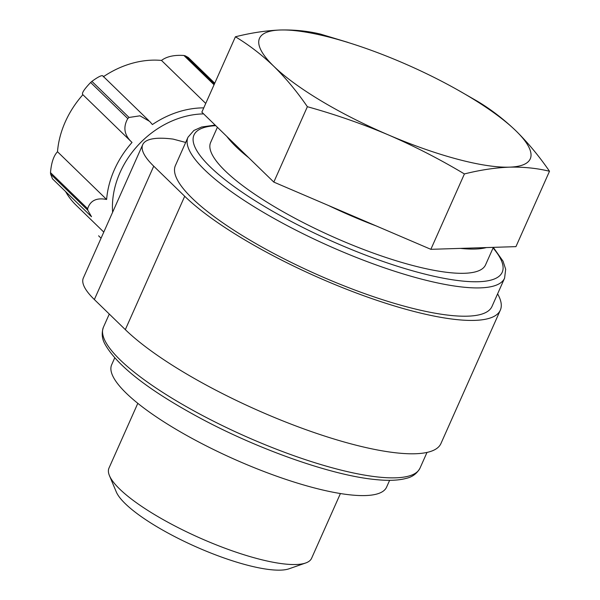 <?xml version="1.0" encoding="UTF-8"?>
<svg xmlns="http://www.w3.org/2000/svg" width="600" height="600" viewBox="0 0 600 600"><rect width="100%" height="100%" fill="white"/><g stroke="black" fill="none" stroke-linecap="round" stroke-linejoin="round"><path stroke-width="0.9" d="M203.767 107.865A88.912 72.023 -45.8 0 0 152.4 124.552L149.685 121.433L139.98 115.815L129.053 117.458L91.905 81.36A103.163 83.565 134.2 0 0 90.63 82.477L127.785 118.575C122.85 127.32 124.26 135.27 132.023 142.447A88.912 72.023 -45.8 0 0 106.627 199.478C96.57 197.49 90.248 200.572 87.653 208.71A103.163 83.565 134.2 0 0 87.765 210.195L91.508 216.675M129.053 117.458A103.163 83.565 134.2 0 0 127.785 118.575M87.653 208.71L50.498 172.613A103.163 83.565 134.2 0 0 50.617 174.097L87.765 210.195M549.502 171.255C536.88 168.195 523.507 166.83 509.385 167.153A148.185 35.895 24 0 0 515.94 130.852A148.185 35.895 24 0 0 457.627 89.903L477.54 101.333C490.987 109.395 503.79 119.235 515.94 130.852C527.88 142.635 539.07 156.105 549.502 171.255L515.94 246.638L430.853 249.322L273.81 182.093L201.847 112.17L235.41 36.787C251.153 32.835 266.145 30.57 280.38 30C294.502 29.678 307.875 31.043 320.498 34.102L348.135 42.443M137.805 403.335L108.975 468.105A110.887 26.865 24 0 0 109.455 475.658L116.265 491.88A97.642 23.655 24 0 0 195.428 546.555A97.642 23.655 24 0 0 289.028 568.8L305.64 563.002A110.887 26.865 24 0 0 311.58 558.308L340.418 493.537M109.455 475.658A110.887 26.865 24 0 0 199.35 537.743A110.887 26.865 24 0 0 305.64 563.002M114.705 357.915L111.675 364.733A150.465 36.45 24 0 0 234.308 459.225A150.465 36.45 24 0 0 386.595 487.132L389.625 480.315M497.603 293.858A182.385 44.182 -156 0 1 500.317 310.17A182.385 44.182 -156 0 1 364.358 295.957A182.385 44.182 -156 0 1 184.703 196.26L153.735 166.17A113.993 27.615 -156 0 1 142.725 144.637A113.993 27.615 -156 0 1 172.733 139.058A4.56 1.103 -156 0 1 173.782 139.275L185.685 142.447M500.317 310.17L440.94 443.535A182.385 44.182 -156 0 1 304.98 429.322A182.385 44.182 -156 0 1 125.325 329.632L94.358 299.543A113.993 27.615 -156 0 1 83.34 278.002L142.725 144.637M504.585 278.168L491.993 306.457A173.265 41.97 -156 0 1 406.567 306.788A173.265 41.97 -156 0 1 243.623 236.333A173.265 41.97 -156 0 1 175.417 165.51L188.01 137.22A173.265 41.97 24 0 0 329.228 246.038A173.265 41.97 24 0 0 504.585 278.168L505.68 269.28L503.048 261.195L493.32 247.417M328.388 205.455A150.465 36.45 24 0 0 376.282 225.96M226.853 136.47A150.465 36.45 24 0 0 248.805 157.792M217.395 127.275L210.638 142.455A150.465 36.45 24 0 0 333.27 236.947A150.465 36.45 24 0 0 485.558 264.855L493.35 247.35M460.418 248.392A150.465 36.45 24 0 0 486.368 247.575M65.595 191.558A88.912 72.023 134.2 0 0 75.945 205.042L103.785 232.087M52.463 178.733L50.617 174.097M50.498 172.613C51.323 162.773 53.648 155.812 57.495 151.733L106.627 199.478M132.023 142.447L82.883 94.703A88.912 72.023 134.2 0 0 57.495 151.733M82.883 94.703C81.352 93.6 83.933 89.52 90.63 82.477M91.905 81.36C99.465 75.877 103.252 74.363 103.26 76.808M214.748 83.205L188.303 57.517L185.295 55.845A103.163 83.565 134.2 0 0 183.915 55.477C174.233 54.84 166.755 56.49 161.483 60.427A88.912 72.023 134.2 0 0 103.538 76.627M183.915 55.477L214.05 84.758M185.295 55.845L214.358 84.075M203.625 113.895A84.352 68.332 134.2 0 0 136.762 146.7A84.352 68.332 134.2 0 0 112.627 212.228M457.627 89.903A148.185 35.895 24 0 0 401.438 62.273A148.185 35.895 24 0 0 359.34 46.14A148.185 35.895 24 0 0 280.38 30A148.185 35.895 24 0 0 273.817 66.3A148.185 35.895 24 0 0 388.32 134.88A148.185 35.895 24 0 0 509.385 167.153C495.15 167.722 480.158 169.988 464.415 173.94C439.808 159.233 414.442 146.205 388.32 134.88C362.093 123.795 335.108 114.405 307.373 106.71C297.038 91.657 285.847 78.188 273.817 66.3C261.765 54.78 248.962 44.94 235.41 36.787M307.373 106.71L273.81 182.093M464.415 173.94L430.853 249.322M161.483 60.427L205.74 103.433M420.015 468.112C416.94 473.61 412.342 477.022 406.23 478.365C398.325 480.533 387.795 480.9 374.64 479.475C331.71 475.237 259.905 450.03 201.57 418.875C149.377 390.855 117.18 365.94 104.977 344.138C101.94 338.752 101.43 333.09 103.44 327.165A173.265 41.97 24 0 0 244.657 435.982A173.265 41.97 24 0 0 420.015 468.112L426.998 452.43M125.325 329.632L184.703 196.26M94.358 299.543L153.735 166.17M215.737 125.67A168.705 40.867 24 0 0 333.728 241.987A168.705 40.867 24 0 0 493.072 247.972M103.44 327.165L109.282 314.048M188.01 137.22L193.882 130.462L201.653 127.005L215.145 125.085M359.34 46.14L356.73 45.263M103.012 76.117L148.695 120.502M98.595 235.8L101.062 238.2M52.432 178.77L91.477 216.705"/></g></svg>
